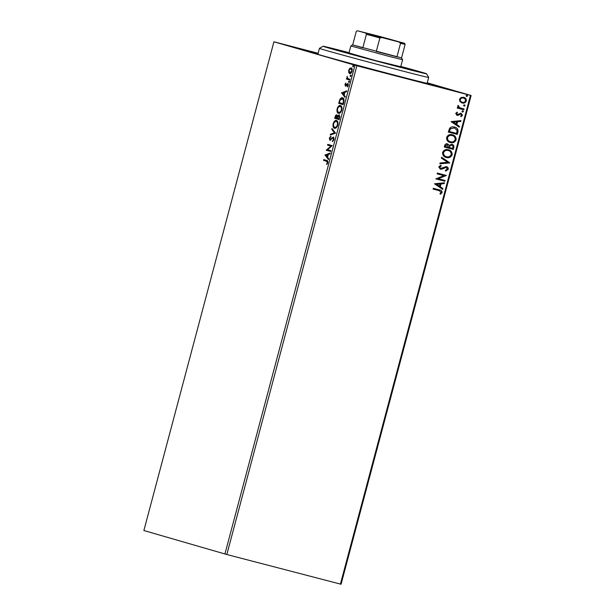 <?xml version="1.0" encoding="UTF-8"?>
<svg xmlns="http://www.w3.org/2000/svg" width="615" height="615" viewBox="0 0 615 615"><rect width="100%" height="100%" fill="white"/><g stroke="black" fill="none" stroke-linecap="round" stroke-linejoin="round"><path stroke-width="0.92" d="M427.202 82.994A59.501 0.646 -165.1 0 1 430.016 83.955A59.501 0.646 -165.1 0 1 397.844 75.983A59.501 0.646 -165.1 0 1 315.018 53.359A59.501 0.646 -165.1 0 1 317.947 53.92M374.005 70.218L384.859 72.901L375.742 70.287L346.045 62.576L374.005 70.218M318.055 53.505L282.739 44.234L317.993 53.743M451.441 90.374L462.303 93.065L453.186 90.443L423.489 82.733L451.441 90.374M427.248 82.802L471.121 95.51L341.071 584.25L226.835 554.522L143.879 530.53L273.929 41.789L356.885 65.782L226.835 554.522M348.697 72.508L348.713 70.264L349.804 68.334L351.157 67.911C352.08 68.165 352.387 69.264 352.072 71.232C351.365 73.093 350.558 73.877 349.643 73.592L348.697 72.508L349.212 72.639L349.066 71.801M349.674 79.988L346.437 79.051L346.645 78.282L347.121 78.42L347.214 76.36L347.713 78.459L349.881 79.22L349.674 79.988L346.437 79.051M344.954 84.401L345.815 83.04L345.599 85.339L347.767 83.609L348.267 85.508L347.406 86.976L347.583 84.386L345.415 86.123L344.954 84.401L345.353 84.509M343.747 102.29L343.124 104.635L338.688 103.351L339.895 99.476C340.825 97.985 341.732 97.431 342.609 97.816C343.916 98.069 344.292 99.561 343.747 102.29M339.142 119.594L334.706 118.311L335.083 116.888C335.529 115.366 336.098 114.697 336.805 114.89L337.497 116.104L339.05 114.844L339.672 117.588L339.142 119.594L334.706 118.311M335.536 133.14L330.247 135.085L330.47 134.239L334.483 132.771L331.769 129.35L331.992 128.504L335.536 133.14M330.87 150.683L330.662 151.459L326.227 150.175L330.87 146.101L327.564 145.148L327.772 144.371L332.208 145.655L327.572 149.729L330.87 150.683M326.465 161.222L323.521 160.369L323.721 159.593L326.719 160.461C327.603 160.384 327.956 161.145 327.78 162.752L326.765 164.505L327.318 162.629L326.465 161.222L326.98 161.353L323.521 160.369M224.913 554.007L354.963 65.267M324.928 155.08L330.247 153.012L330.024 153.85L328.325 154.473L327.58 157.302L328.725 158.747L328.495 159.585L324.958 154.949M333.953 139.559L332.377 141.535L333.484 139.482L333.107 137.86L329.863 140.251L329.302 138.152L330.57 136.43L329.755 138.298L330.047 139.474L333.315 137.084L333.953 139.559M334.468 128.251C333.192 127.935 332.746 126.436 333.138 123.746C334.122 121.163 335.244 120.079 336.513 120.502C337.789 120.817 338.227 122.331 337.812 125.037C336.836 127.582 335.721 128.65 334.468 128.251M338.45 113.283C337.174 112.976 336.728 111.476 337.12 108.778C338.104 106.195 339.226 105.119 340.495 105.534C341.771 105.857 342.201 107.364 341.794 110.07C340.818 112.614 339.703 113.683 338.45 113.283M341.471 92.896L346.791 90.828L346.568 91.673L344.877 92.296L344.123 95.117L345.269 96.563L345.046 97.408L341.502 92.773M348.713 82.356L348.513 81.603L349.059 81.065L348.713 82.356M350.289 76.421L350.635 75.13L350.834 75.883L350.289 76.421M352.864 66.743L353.21 65.451L353.41 66.205L352.864 66.743M273.929 41.789L318.116 53.282M463.672 97.308C465.547 97.777 466.431 99.023 466.316 101.037C465.417 102.843 464.025 103.497 462.157 102.989L460.02 101.629L459.482 99.253L461.119 97.454L463.81 97.355M463.864 109.778L457.26 108.056L457.468 107.287L458.436 107.54L457.706 105.911L458.09 105.38L459.62 107.717L464.071 109.001L463.864 109.778L457.26 108.048M456.907 115.274L455.715 113.391L457.053 112.145L457.499 112.745L456.545 113.552L457.229 114.536L461.042 113.183L462.518 115.312L461.196 116.673L460.704 116.066L461.68 115.19L460.873 113.967L458.144 115.336L456.968 115.289M454.554 127.082C457.191 127.643 458.313 129.311 457.929 132.079L457.306 134.416L448.274 132.064L449.642 128.228C451.095 126.867 452.732 126.482 454.554 127.082L454.777 127.144M447.528 143.872L449.196 145.317L451.925 144.325C453.416 144.725 454.062 145.74 453.862 147.369L453.324 149.383L444.291 147.031L444.668 145.609C445.145 144.095 446.098 143.518 447.528 143.872L447.605 143.895M449.719 162.929L439.833 163.798L440.056 162.96L447.559 162.291L441.355 158.063L441.578 157.217L449.757 162.798L439.856 163.705M445.052 180.472L444.845 181.248L435.812 178.896L443.892 175.613L437.15 173.861L437.357 173.092L446.39 175.444L438.334 178.719L445.052 180.472M439.41 189.897C441.132 190.02 442.024 190.904 442.085 192.564L440.532 194.194L439.948 193.617L441.155 192.334L439.11 190.65L433.098 189.082L433.306 188.313L439.825 190.012M439.494 190.758L433.106 189.074M340.418 584.096L470.46 95.356L356.885 65.782M434.505 183.793L444.437 182.793L444.215 183.639L441.04 183.916L440.286 186.745L442.908 188.528L442.685 189.374L434.505 183.793M440.332 169.171L438.772 166.842L440.817 165.297L441.209 166.05L439.694 167.096L440.571 168.41L446.375 166.611C447.728 166.972 448.35 167.895 448.258 169.371L445.683 171.116L445.391 170.37L447.313 169.187L446.159 167.38L441.885 169.148L440.363 169.179M445.983 167.326L445.206 167.403M448.143 149.676C450.734 150.298 451.979 151.997 451.864 154.772C450.603 157.248 448.689 158.14 446.121 157.432L446.375 157.501C443.784 156.887 442.531 155.203 442.608 152.435C443.869 149.914 445.798 149.022 448.397 149.753C450.987 150.375 452.233 152.074 452.117 154.849C450.857 157.325 448.942 158.209 446.375 157.501L446.175 157.448M452.125 134.716C454.716 135.338 455.961 137.037 455.846 139.813C454.585 142.288 452.671 143.172 450.103 142.465L450.357 142.542C447.766 141.927 446.505 140.235 446.59 137.468C447.851 134.954 449.78 134.062 452.371 134.785C454.969 135.408 456.207 137.107 456.099 139.882C454.839 142.357 452.924 143.249 450.357 142.542L450.157 142.48M451.056 121.616L460.981 120.617L460.758 121.455L457.583 121.739L456.83 124.561L459.451 126.352L459.228 127.19L451.056 121.616M462.572 112.061L461.996 111.223L462.918 110.769L463.502 111.615L462.572 112.061M464.156 106.126L463.572 105.288L464.494 104.834L465.078 105.68L464.156 106.126M466.731 96.455L466.147 95.609L467.069 95.164L467.654 96.002L466.731 96.455M470.46 95.356L471.121 95.51M439.156 189.827C440.878 189.943 441.77 190.835 441.831 192.487L442.085 192.564M441.831 192.487L440.279 194.117M439.371 190.719L438.856 190.573M444.153 182.816L444.215 183.639M443.961 183.562L441.04 183.916M440.786 183.847L440.286 186.745M440.033 186.668L442.908 188.528M442.654 188.459L442.454 189.212M440.025 184.008L436.45 184.223L439.448 186.168L440.025 184.008L436.704 184.3L439.448 186.168M444.799 180.403L444.845 181.248M444.591 181.171L435.812 178.888M437.15 173.853L443.892 175.613M446.09 175.544L438.334 178.719M446.121 166.534C447.474 166.903 448.104 167.818 448.004 169.294L448.258 169.371M448.004 169.294L445.429 171.047M444.952 167.326L441.885 169.148M441.632 169.079L440.148 169.117M440.632 165.35L441.209 166.05M440.963 165.973L439.694 167.096M439.441 167.019L440.571 168.41M441.555 157.302L449.757 162.798M448.189 150.529L447.935 150.452C445.875 149.876 444.33 150.583 443.284 152.566C443.231 154.803 444.238 156.164 446.329 156.656L446.582 156.733C448.627 157.302 450.157 156.602 451.187 154.634C451.287 152.389 450.28 151.021 448.189 150.529C446.129 149.952 444.584 150.66 443.538 152.643C443.484 154.872 444.491 156.233 446.582 156.733M451.671 144.256C453.163 144.656 453.809 145.67 453.609 147.3L453.324 149.383M453.071 149.307L444.291 147.023M447.274 143.795L449.196 145.317M451.725 145.102L449.534 145.824L448.996 147.416L452.602 148.369L452.84 147.485C453.186 146.255 452.809 145.463 451.725 145.102L449.788 145.893L449.25 147.492M447.128 144.587L445.383 145.624L445.168 146.424L448.32 147.254L447.336 144.648L445.637 145.694L445.421 146.493M452.163 135.561L451.917 135.485C449.857 134.916 448.312 135.615 447.266 137.606C447.213 139.836 448.22 141.196 450.311 141.688L450.564 141.765C452.609 142.334 454.139 141.635 455.169 139.667C455.261 137.422 454.262 136.053 452.163 135.561C450.111 134.985 448.566 135.692 447.52 137.675C447.466 139.912 448.473 141.273 450.564 141.765M454.301 127.005C456.937 127.566 458.06 129.235 457.675 132.002L457.929 132.079M457.675 132.002L457.306 134.416M457.053 134.347L448.274 132.056M454.377 127.859L450.134 128.789L449.15 131.456L456.584 133.401L457.13 130.442L454.347 127.851L450.388 128.866L449.404 131.533M460.704 120.64L460.758 121.455M460.504 121.386L457.583 121.739M457.329 121.662L456.83 124.561M456.584 124.491L459.451 126.352M459.197 126.275L458.998 127.036M456.568 121.824L452.994 122.047L455.992 123.992L456.568 121.824L453.247 122.124L455.992 123.992M456.907 112.214L457.499 112.745M457.245 112.668L456.545 113.552M456.292 113.483L457.229 114.536M460.789 113.106L462.518 115.312M462.265 115.236L460.943 116.596M460.189 113.983L460.873 113.967M459.935 113.913L459.29 114.628M459.036 114.559L458.144 115.336M457.891 115.259L456.807 115.243M462.665 110.7L463.502 111.615M463.249 111.538L462.319 111.992M458.006 105.457L458.698 105.926M458.444 105.857L458.49 106.249M458.237 106.172L459.62 107.717M459.367 107.64L460.712 108.109M463.818 108.94L463.61 109.701M464.24 104.765L465.078 105.68M464.825 105.603L463.902 106.057M463.418 97.239C465.294 97.708 466.178 98.946 466.062 100.96L466.316 101.037M466.062 100.96C465.163 102.774 463.779 103.42 461.903 102.913M463.472 98.085C462.08 97.693 461.019 98.146 460.289 99.469C460.266 100.968 460.958 101.882 462.372 102.213C463.756 102.613 464.802 102.151 465.501 100.822C465.555 99.33 464.879 98.415 463.472 98.085L463.218 98.016C461.827 97.616 460.766 98.077 460.035 99.392C460.012 100.891 460.704 101.813 462.119 102.144L462.219 102.175M466.816 95.087L467.654 96.002M467.4 95.932L466.477 96.378M324.036 160.5L324.236 159.739M327.049 164.167L326.527 164.013M327.042 164.144L327.641 163.252M327.611 163.244L327.126 163.113M327.78 162.744L327.318 162.629M327.841 162.76L326.98 161.353M325.473 155.088L330.155 153.366M328.602 159.2L325.443 155.211M327.787 154.673L326.012 155.326L327.211 156.84L327.787 154.673L328.241 154.788M327.672 156.956L327.211 156.84M330.662 151.444L326.227 150.175M326.742 150.314L326.273 150.014M326.788 150.145L331.393 146.239L330.87 146.101M331.393 146.239L327.564 145.148M328.087 145.278L328.287 144.517M332.861 141.25L332.323 140.843M332.838 140.981L333.661 140.312M333.937 139.597L333.484 139.482M334.076 138.752L333.107 137.86M330.378 140.389L329.825 138.29L331.085 136.561M329.763 138.275L329.302 138.152M330.747 139.167L330.047 139.474M331.262 139.305L331.954 138.475L331.439 138.344M331.954 138.475L333.83 137.222M330.855 134.862L330.47 134.239M330.985 134.378L334.483 132.771M334.998 132.901L331.769 129.35M332.285 129.481L332.408 129.027M334.775 128.304L333.438 125.368M333.599 123.869L333.138 123.746M334.176 122.508L336.713 120.578M338.042 123.446L336.305 121.278C335.298 120.947 334.399 121.801 333.607 123.846C333.292 126.013 333.645 127.228 334.675 127.474C335.675 127.805 336.566 126.951 337.351 124.93C337.689 122.739 337.335 121.524 336.305 121.278M334.675 127.474L337.235 126.506M337.812 125.053L337.351 124.93M335.221 118.449L335.429 117.688M335.982 115.92L337.028 114.997M337.919 116.22L337.497 116.104M338.012 116.243L339.565 114.982M339.841 116.527L338.842 115.62L337.351 117.819L336.897 117.688L336.605 115.666L335.367 117.673L336.789 118.08L336.897 117.688M337.581 116.996L336.605 115.666M337.351 117.819L336.789 118.08M339.58 117.926L339.126 117.803L338.842 115.62M339.349 118.81L338.888 118.687L339.126 117.803M337.243 118.211L338.888 118.687M338.757 113.345L337.42 110.408M342.025 108.486L340.287 106.31C339.28 105.98 338.381 106.833 337.581 108.878L337.12 108.778M338.158 107.54L340.695 105.611M337.581 108.878C337.274 111.054 337.627 112.261 338.657 112.507L341.217 111.546M341.794 110.085L341.333 109.962C341.671 107.779 341.317 106.556 340.287 106.31M338.657 112.507C339.657 112.837 340.549 111.992 341.333 109.962M343.124 104.619L338.688 103.351M339.203 103.481L339.411 102.72M340.379 99.676L339.895 99.476M340.41 99.607C341.34 98.123 342.248 97.57 343.124 97.946M342.916 98.723L340.203 100.007L339.349 102.705L342.87 103.727L343.531 100.791L342.401 98.585L344.046 100.922M343.331 103.843L342.87 103.727M344.023 100.922L343.531 100.791M342.017 92.903L346.699 91.189M345.146 97.024L341.986 93.034M344.331 92.496L342.555 93.149L343.754 94.656L344.331 92.496L344.792 92.611M344.216 94.779L343.754 94.656M346.46 85.377L347.713 83.848L347.198 83.717M347.713 83.848L348.282 83.74M347.829 86.5L347.229 86.446M348.251 85.585L347.852 85.485M348.374 84.847L347.583 84.386M345.93 86.254L345.469 84.532M349.228 82.487L348.513 81.603M349.028 81.734L349.574 81.195M346.952 79.189L347.16 78.428M347.36 77.021L346.945 76.913M350.804 76.552L350.096 75.668M350.612 75.799L351.15 75.261M352.241 69.779L350.95 68.688L348.713 70.264M349.735 69.188L350.319 68.465L349.804 68.334M350.319 68.465L351.672 68.05M350.158 73.723L349.212 72.639M349.112 70.379L349.85 72.816L351.534 72.516M352.072 71.225L350.95 68.688M349.85 72.816L351.672 71.117M353.379 66.874L352.672 65.99M353.187 66.128L353.725 65.59M349.066 52.652A53.551 0.577 14.9 0 0 323.067 46.248A53.551 0.577 14.9 0 0 323.175 46.325A53.551 0.577 14.9 0 0 376.688 61.123A53.551 0.577 14.9 0 0 426.564 73.785A53.551 0.577 14.9 0 0 426.464 73.723A53.551 0.577 14.9 0 0 400.819 66.428M426.564 73.785L428.678 77.428A56.526 0.615 -165.1 0 1 428.678 77.436A56.526 0.615 -165.1 0 1 375.727 63.975A56.526 0.615 -165.1 0 1 319.539 48.439A56.526 0.615 -165.1 0 1 319.423 48.362A56.526 0.615 -165.1 0 1 319.431 48.362L317.84 54.312M400.742 66.728L375.765 60.639L348.989 52.959M375.173 35.355L394.015 40.505L375.173 35.355M388.127 56.142L350.85 45.956L352.672 44.895L401.541 57.895L402.602 59.724L388.127 56.142M379.878 37.953L376.28 51.46L396.936 56.841L400.526 43.327L398.989 42.005L404.509 43.296L380.001 36.5L357.361 30.75L381.877 37.546L379.878 37.953L366.409 34.317L362.819 47.824L352.672 44.895M357.377 30.765L356.285 31.38L357.361 30.75M352.687 44.895L356.285 31.38M366.409 34.317L365.771 33.202M381.877 37.546L398.989 42.005M404.493 43.281L405.131 44.395L400.526 43.327M401.534 57.91L405.131 44.395M335.544 117.011L335.083 116.888M339.557 101.944L339.096 101.821M343.554 103.013L343.093 102.897M346.998 84.701L346.483 84.562M428.678 77.436L427.094 83.379M323.067 46.248L319.431 48.362M350.85 45.956L348.889 53.321M402.602 59.724L400.642 67.097M404.509 43.296L404.77 43.734"/></g></svg>
